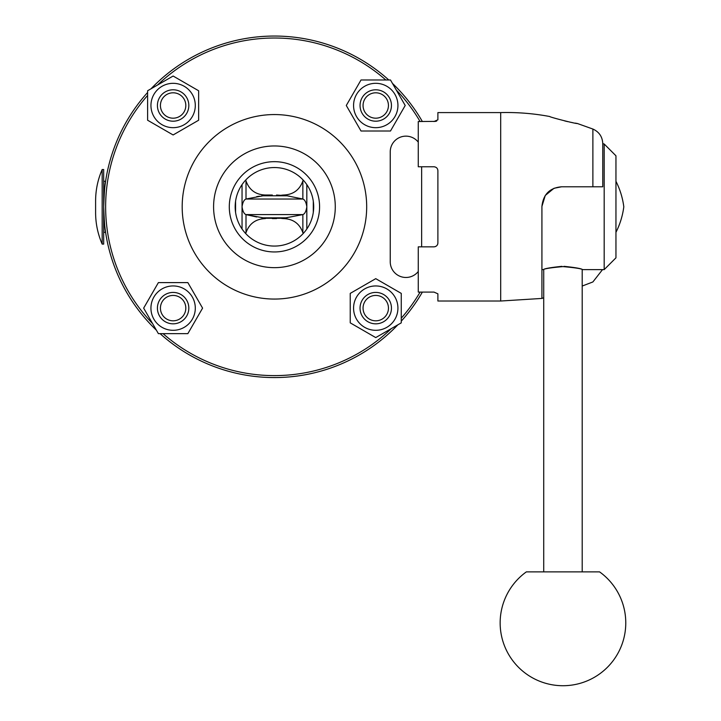 <?xml version="1.0" encoding="UTF-8"?>
<svg xmlns="http://www.w3.org/2000/svg" width="721" height="721" viewBox="0 0 721 721"><rect width="100%" height="100%" fill="white"/><g stroke="black" fill="none" stroke-linecap="round" stroke-linejoin="round"><path stroke-width="1.08" d="M434.294 246.834L433.97 246.852C436.412 246.555 437.728 245.248 437.89 242.923L437.89 170.697C437.728 168.381 436.421 167.065 433.97 166.767L434.772 166.857M437.773 243.896L437.584 244.446M435.926 246.33L435.457 246.555M421.641 246.852L421.641 166.767M418.27 142.127A15.7 15.7 0 0 0 390.241 151.852L390.241 261.768A15.7 15.7 0 0 0 418.27 271.493M433.97 246.852L418.27 246.852L418.27 292.086L433.97 292.086L437.89 293.826L437.89 301.017L500.698 301.017L541.922 298.431L541.922 206.413C543.219 194.346 549.763 187.802 561.551 186.793L592.878 186.793L561.551 186.793L554.034 188.289M435.475 121.389L418.27 121.534L418.27 166.767L433.97 166.767M500.698 301.017L500.698 112.593L437.89 112.593L437.89 119.848M436.719 121.011L436.061 121.245M433.97 121.534L437.89 119.794M541.922 298.431L543.724 297.746M602.522 269.618L592.878 281.956L582.198 286.048M577.016 123.417L577.251 123.453C577.782 124.336 549.06 117 549.772 116.523C533.549 113.476 517.2 112.17 500.698 112.593M564.678 120.921L567.769 121.651M569.869 122.11L572.51 122.633M575.268 123.129L576.421 123.318M553.998 188.298L545.265 195.463L541.922 206.413M577.251 123.453L592.878 129.041L592.878 186.793L602.765 186.793L602.765 143.632L604.18 144.002L604.18 269.618L582.586 269.618M564.02 266.337C575.403 267.527 581.586 268.627 582.586 269.618C581.423 268.672 574.88 267.671 562.957 266.608C551.042 267.671 544.499 268.672 543.337 269.618C544.328 268.627 550.52 267.527 561.893 266.337M582.198 269.519L582.198 571.879M599.575 571.879L526.348 571.879A62.808 62.808 0 0 0 525.988 673.684A62.808 62.808 0 0 0 622.773 642.087A62.808 62.808 0 0 0 599.575 571.879M604.18 269.618L615.95 257.839L615.95 155.781L604.18 144.002M391.296 328.614A168.795 168.795 0 0 1 163.054 333.643M152.636 323.675A168.795 168.795 0 0 1 147.607 95.424M157.575 85.006A168.795 168.795 0 0 1 385.816 79.977M396.235 89.945A168.795 168.795 0 0 1 420.109 121.534M420.109 292.086A168.795 168.795 0 0 1 401.264 318.195M198.636 120.227L173.121 134.962L147.607 120.227L147.607 90.765L173.121 76.029L198.636 90.765L198.636 120.227M173.121 127.671A22.18 22.18 0 0 0 192.327 94.406A22.18 22.18 0 0 0 153.915 94.406A22.18 22.18 0 0 0 173.121 127.671M173.121 89.792A15.7 15.7 0 0 0 159.521 113.341A15.7 15.7 0 0 0 186.721 113.341A15.7 15.7 0 0 0 173.121 89.792M173.121 92.802A12.69 12.69 0 0 1 184.116 111.836A12.69 12.69 0 0 1 162.126 111.836A12.69 12.69 0 0 1 173.121 92.802M274.44 299.062A92.252 92.252 0 0 0 354.326 160.684A92.252 92.252 0 0 0 194.544 160.684A92.252 92.252 0 0 0 274.44 299.062M274.44 251.953A45.144 45.144 0 0 0 313.527 184.234A45.144 45.144 0 0 0 235.343 184.234A45.144 45.144 0 0 0 274.44 251.953M274.44 246.068A39.258 39.258 0 0 0 308.435 187.181A39.258 39.258 0 0 0 240.435 187.181A39.258 39.258 0 0 0 274.44 246.068M147.607 92.477A170.76 170.76 0 0 0 156.412 330.218M160.098 333.643A170.76 170.76 0 0 0 397.839 324.829M401.264 321.142A170.76 170.76 0 0 0 422.371 292.086M422.371 121.534A170.76 170.76 0 0 0 392.458 83.402M388.772 79.977A170.76 170.76 0 0 0 151.031 88.782M102.175 244.104L103.68 244.104L103.68 206.81C104.311 222.302 104.951 230.81 105.59 232.324C104.951 230.81 104.311 222.302 103.68 206.81C104.311 191.317 104.951 182.81 105.59 181.295C104.951 182.81 104.311 191.317 103.68 206.81L103.68 169.516L102.175 169.516C97.822 179.547 95.632 190.02 95.605 200.952L95.605 212.668C95.632 223.6 97.822 234.073 102.175 244.104L102.175 169.516M313.302 201.276L313.302 212.344M235.569 201.276L235.569 212.344M306.822 184.621L306.822 206.81C306.164 202.385 304.866 199.789 302.901 199.032L287.102 195.797L276.54 195.031C271.979 195.031 271.979 195.031 276.54 195.031M246.005 199.014L246.005 180.971C249.295 190.02 255.748 194.706 265.364 195.021L265.364 195.346C267.879 195.13 267.879 195.13 265.364 195.346L245.969 199.032C244.004 199.798 242.698 202.394 242.049 206.81L242.049 206.774C242.725 211.271 244.031 213.867 245.969 214.588L265.364 218.274C267.879 218.49 267.879 218.49 265.364 218.274L283.506 218.274L302.901 214.588C304.848 213.858 306.155 211.262 306.822 206.81L306.822 228.99M242.049 184.621L242.049 228.99M256.658 216.976L246.005 214.606L246.005 232.64C249.295 223.6 255.748 218.914 265.364 218.589M276.54 218.589L272.331 218.589M256.658 196.644L259.434 196.175M287.346 195.833L289.653 196.211M401.264 322.855L375.749 337.59L350.235 322.855L350.235 293.393L375.749 278.657L401.264 293.393L401.264 322.855M375.749 285.949A22.18 22.18 0 0 0 356.544 319.214A22.18 22.18 0 0 0 394.955 319.214A22.18 22.18 0 0 0 375.749 285.949M375.749 323.828A15.7 15.7 0 0 0 389.349 300.269A15.7 15.7 0 0 0 362.149 300.269A15.7 15.7 0 0 0 375.749 323.828M375.749 320.818A12.69 12.69 0 0 1 364.763 301.775A12.69 12.69 0 0 1 386.744 301.775A12.69 12.69 0 0 1 375.749 320.818M390.485 79.977L405.211 105.491L390.485 131.015L361.023 131.015L346.287 105.491L361.023 79.977L390.485 79.977M353.569 105.491A22.18 22.18 0 0 0 386.844 124.706A22.18 22.18 0 0 0 386.844 86.286A22.18 22.18 0 0 0 353.569 105.491M391.449 105.491A15.7 15.7 0 0 0 367.899 91.9A15.7 15.7 0 0 0 367.899 119.091A15.7 15.7 0 0 0 391.449 105.491M388.439 105.491A12.69 12.69 0 0 1 369.404 116.487A12.69 12.69 0 0 1 369.404 94.505A12.69 12.69 0 0 1 388.439 105.491M158.386 333.643L143.659 308.128L158.386 282.605L187.857 282.605L202.583 308.128L187.857 333.643L158.386 333.643M195.301 308.128A22.18 22.18 0 0 0 162.027 288.914A22.18 22.18 0 0 0 162.027 327.334A22.18 22.18 0 0 0 195.301 308.128M157.421 308.128A15.7 15.7 0 0 0 180.971 321.719A15.7 15.7 0 0 0 180.971 294.529A15.7 15.7 0 0 0 157.421 308.128M160.432 308.128A12.69 12.69 0 0 1 179.466 297.133A12.69 12.69 0 0 1 179.466 319.115A12.69 12.69 0 0 1 160.432 308.128M274.44 267.653A60.843 60.843 0 0 1 221.744 176.384A60.843 60.843 0 0 1 327.127 176.384A60.843 60.843 0 0 1 274.44 267.653M281.605 195.184L283.506 195.021C293.123 194.706 299.575 190.02 302.865 180.971L302.865 199.014M245.969 214.588L302.901 214.588M245.969 199.032L302.901 199.032M261.768 217.823L287.102 217.823M283.506 218.274L283.506 218.589C293.123 218.914 299.575 223.6 302.865 232.64L302.865 214.606M261.768 195.797L287.102 195.797M592.878 129.041C599.142 131.889 602.441 136.756 602.765 143.632M543.724 269.519L543.724 571.879M541.922 269.618L543.337 269.618M615.95 232.324C620.024 224.267 622.647 215.759 623.809 206.81C622.647 197.86 620.024 189.353 615.95 181.295M105.59 232.324L103.68 232.324M105.59 181.295L103.68 181.295M302.865 180.971L303.19 180.079M246.005 180.971L245.681 180.079M281.605 218.436L283.506 218.589M265.364 195.021L272.331 195.031M303.19 233.532L302.865 232.64M245.681 233.532L246.005 232.64"/></g></svg>
